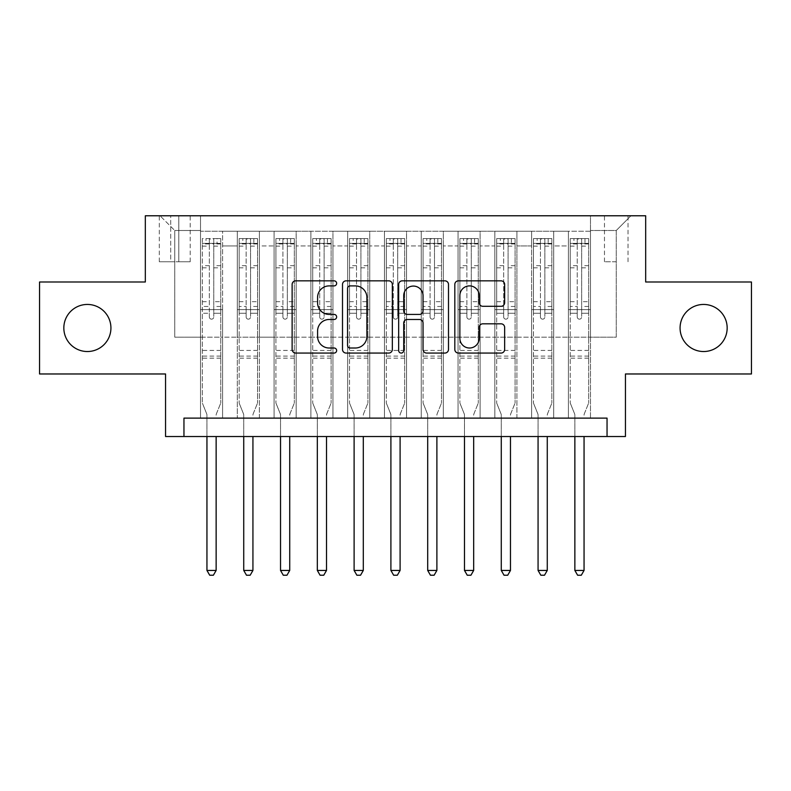<?xml version="1.0" encoding="UTF-8"?>
<svg xmlns="http://www.w3.org/2000/svg" width="791" height="791" viewBox="0 0 791 791"><rect width="100%" height="100%" fill="white"/><g stroke="black" fill="none" stroke-linecap="round" stroke-linejoin="round"><path stroke-width="0.59" stroke-dasharray="3.96 2.97" d="M336.64 283.366A2.531 2.531 0 0 0 334.109 280.835L295.735 280.835A3.609 3.609 0 0 0 292.126 284.453L292.126 349.454A3.609 3.609 0 0 0 295.735 353.063L334.109 353.063A2.531 2.531 0 0 0 336.64 350.532A2.531 2.531 0 0 0 334.109 348.01L329.145 348.01A11.558 11.558 0 0 1 317.587 336.452L317.587 331.034A11.558 11.558 0 0 1 329.145 319.475L334.109 319.475A2.531 2.531 0 0 0 336.64 316.954A2.531 2.531 0 0 0 334.109 314.423L329.145 314.423A11.558 11.558 0 0 1 317.587 302.864L317.587 297.456A11.558 11.558 0 0 1 329.145 285.897L334.109 285.897A2.531 2.531 0 0 0 336.64 283.366M680.072 327.988A23.542 23.542 0 0 0 703.624 351.53A23.542 23.542 0 0 0 727.166 327.988A23.542 23.542 0 0 0 703.624 304.446A23.542 23.542 0 0 0 680.072 327.988M63.834 327.988A23.542 23.542 0 0 0 87.376 351.53A23.542 23.542 0 0 0 110.928 327.988A23.542 23.542 0 0 0 87.376 304.446A23.542 23.542 0 0 0 63.834 327.988M616.248 215.775L604.472 215.775L616.248 215.775M616.248 261.762L604.472 261.762L616.248 261.762M751.45 282.001L751.45 373.975L625.444 373.975L625.444 436.523L165.556 436.523L165.556 373.975L39.55 373.975L39.55 282.001L145.326 282.001L145.326 215.775L645.674 215.775L645.674 282.001L751.45 282.001M590.491 418.123L590.491 231.229L200.509 231.229L200.509 418.123L222.587 418.123L200.509 418.123L222.587 418.123L200.509 418.123L200.509 231.229L222.587 231.229L222.587 418.123L222.587 231.229L222.587 337.184L237.3 337.184L222.587 337.184L222.587 231.229L200.509 231.229L590.491 231.229L590.491 418.123L568.413 418.123L568.413 231.229L531.621 231.229L531.621 418.123L531.621 231.229L553.7 231.229L553.7 418.123L553.7 231.229L553.7 337.184L553.7 231.229L568.413 231.229L568.413 418.123L590.491 418.123L568.413 418.123L590.491 418.123L590.491 230.497L590.491 337.184L616.248 337.184L616.248 230.497L590.491 230.497L616.248 230.497L616.248 337.184L590.491 337.184L590.491 309.597L590.491 418.123M531.621 418.123L553.7 418.123L531.621 418.123L553.7 418.123L531.621 418.123L531.621 309.597L531.621 337.184L516.909 337.184L516.909 245.942L516.909 337.184L531.621 337.184L531.621 245.942L531.621 337.184L568.413 337.184L553.7 337.184L553.7 309.597L553.7 337.184L531.621 337.184L531.621 309.597L553.7 309.597L553.7 418.123L553.7 309.597L531.621 309.597L531.621 418.123M516.909 418.123L516.909 231.229L494.84 231.229L494.84 418.123L494.84 231.229L516.909 231.229L516.909 418.123L494.84 418.123L516.909 418.123L494.84 418.123L516.909 418.123L516.909 309.597L516.909 418.123M480.117 418.123L480.117 231.229L458.048 231.229L458.048 418.123L458.048 231.229L480.117 231.229L480.117 418.123L458.048 418.123L480.117 418.123L458.048 418.123L480.117 418.123L480.117 245.942L480.117 337.184L494.84 337.184L480.117 337.184L480.117 309.597L480.117 418.123M443.326 418.123L443.326 231.229L421.257 231.229L421.257 418.123L421.257 231.229L443.326 231.229L443.326 418.123L421.257 418.123L443.326 418.123L421.257 418.123L443.326 418.123L443.326 245.942L443.326 337.184L458.048 337.184L443.326 337.184L443.326 309.597L443.326 418.123M406.534 418.123L406.534 231.229L384.466 231.229L384.466 418.123L384.466 231.229L406.534 231.229L406.534 418.123L384.466 418.123L406.534 418.123L384.466 418.123L406.534 418.123L406.534 245.942L406.534 337.184L421.257 337.184L406.534 337.184L406.534 309.597L406.534 418.123M369.743 418.123L369.743 231.229L347.674 231.229L347.674 418.123L347.674 231.229L369.743 231.229L369.743 418.123L347.674 418.123L369.743 418.123L347.674 418.123L369.743 418.123L369.743 245.942L369.743 337.184L384.466 337.184L369.743 337.184L369.743 309.597L369.743 418.123M332.952 418.123L332.952 231.229L310.883 231.229L310.883 418.123L310.883 231.229L332.952 231.229L332.952 418.123L310.883 418.123L332.952 418.123L310.883 418.123L332.952 418.123L332.952 245.942L332.952 337.184L347.674 337.184L332.952 337.184L332.952 309.597L332.952 418.123M296.16 418.123L296.16 231.229L274.091 231.229L274.091 418.123L274.091 231.229L296.16 231.229L296.16 418.123L274.091 418.123L296.16 418.123L274.091 418.123L296.16 418.123L296.16 245.942L296.16 337.184L310.883 337.184L296.16 337.184L296.16 309.597L296.16 418.123M259.379 418.123L259.379 231.229L237.3 231.229L237.3 418.123L237.3 231.229L259.379 231.229L259.379 418.123L237.3 418.123L259.379 418.123L237.3 418.123L259.379 418.123L259.379 309.597L259.379 418.123M568.413 245.942L568.413 337.184L568.413 231.229L568.413 245.942L553.7 245.942L568.413 245.942M494.84 245.942L494.84 337.184L494.84 231.229L480.117 231.229L480.117 245.942L480.117 231.229L494.84 231.229L494.84 245.942L480.117 245.942L494.84 245.942M458.048 245.942L458.048 337.184L458.048 231.229L443.326 231.229L443.326 245.942L443.326 231.229L458.048 231.229L458.048 245.942L443.326 245.942L458.048 245.942M421.257 245.942L421.257 337.184L421.257 231.229L406.534 231.229L406.534 245.942L406.534 231.229L421.257 231.229L421.257 245.942L406.534 245.942L421.257 245.942M384.466 245.942L384.466 337.184L384.466 231.229L369.743 231.229L369.743 245.942L369.743 231.229L384.466 231.229L384.466 245.942L369.743 245.942L384.466 245.942M347.674 245.942L347.674 337.184L347.674 231.229L332.952 231.229L332.952 245.942L332.952 231.229L347.674 231.229L347.674 245.942L332.952 245.942L347.674 245.942M310.883 245.942L310.883 337.184L310.883 231.229L296.16 231.229L296.16 245.942L296.16 231.229L310.883 231.229L310.883 245.942L296.16 245.942L310.883 245.942M259.379 245.942L259.379 337.184L259.379 231.229L259.379 245.942L274.091 245.942L274.091 337.184L259.379 337.184L274.091 337.184L274.091 231.229L259.379 231.229L274.091 231.229L274.091 245.942L259.379 245.942M183.957 436.523L183.957 418.123L183.957 436.523L183.957 418.123L607.043 418.123L183.957 418.123L607.043 418.123L607.043 436.523M170.708 215.775L159.307 215.775L170.708 215.775L170.708 261.762L159.307 261.762L178.806 261.762L170.708 261.762L170.708 215.775M178.806 215.775L190.206 215.775L178.806 215.775L178.806 261.762L190.206 261.762L178.806 261.762L178.806 215.775M590.491 215.775L200.509 215.775L630.961 215.775L590.491 215.775L590.491 231.229L590.491 215.775M200.509 215.775L160.039 215.775L200.509 215.775L200.509 337.184L174.752 337.184L174.752 230.497L200.509 230.497L174.752 230.497L160.039 215.775L174.752 230.497L174.752 337.184L200.509 337.184L200.509 215.775M237.3 245.942L237.3 337.184L237.3 231.229L222.587 231.229L237.3 231.229L237.3 245.942L222.587 245.942L237.3 245.942M531.621 231.229L516.909 231.229L516.909 245.942L516.909 231.229L531.621 231.229L531.621 245.942L531.621 231.229M494.84 337.184L516.909 337.184L494.84 337.184L494.84 309.597L494.84 337.184M458.048 337.184L480.117 337.184L458.048 337.184L458.048 309.597L458.048 337.184M421.257 337.184L443.326 337.184L421.257 337.184L421.257 309.597L421.257 337.184M384.466 337.184L406.534 337.184L384.466 337.184L384.466 309.597L384.466 337.184M347.674 337.184L369.743 337.184L347.674 337.184L347.674 309.597L347.674 337.184M310.883 337.184L332.952 337.184L310.883 337.184L310.883 309.597L310.883 337.184M274.091 337.184L296.16 337.184L274.091 337.184L274.091 309.597L274.091 337.184M237.3 337.184L259.379 337.184L259.379 309.597L259.379 337.184L237.3 337.184L237.3 309.597L259.379 309.597L237.3 309.597L237.3 418.123L237.3 337.184M200.509 337.184L222.587 337.184L222.587 309.597L222.587 418.123L222.587 309.597L222.587 337.184L200.509 337.184L200.509 309.597L222.587 309.597L200.509 309.597L200.509 418.123L200.509 337.184M568.413 337.184L590.491 337.184L568.413 337.184L568.413 309.597L568.413 337.184M200.509 309.597L222.587 309.597L200.509 309.597M237.3 309.597L259.379 309.597L237.3 309.597M274.091 309.597L296.16 309.597L274.091 309.597L274.091 418.123L274.091 309.597L296.16 309.597L274.091 309.597M310.883 309.597L332.952 309.597L310.883 309.597L310.883 418.123L310.883 309.597L332.952 309.597L310.883 309.597M347.674 309.597L369.743 309.597L347.674 309.597L347.674 418.123L347.674 309.597L369.743 309.597L347.674 309.597M384.466 309.597L406.534 309.597L384.466 309.597L384.466 418.123L384.466 309.597L406.534 309.597L384.466 309.597M421.257 309.597L443.326 309.597L421.257 309.597L421.257 418.123L421.257 309.597L443.326 309.597L421.257 309.597M458.048 309.597L480.117 309.597L458.048 309.597L458.048 418.123L458.048 309.597L480.117 309.597L458.048 309.597M494.84 309.597L516.909 309.597L494.84 309.597L494.84 418.123L494.84 309.597L516.909 309.597L494.84 309.597M531.621 309.597L553.7 309.597L531.621 309.597M568.413 309.597L590.491 309.597L568.413 309.597L568.413 418.123L568.413 309.597L590.491 309.597L568.413 309.597M630.961 215.775L616.248 230.497L630.961 215.775M392.336 349.454L392.336 284.453A3.609 3.609 0 0 0 388.727 280.835L346.112 280.835A3.609 3.609 0 0 0 342.503 284.453L342.503 349.454A3.609 3.609 0 0 0 346.112 353.063L388.727 353.063A3.609 3.609 0 0 0 392.336 349.454M350.087 285.897A2.531 2.531 0 0 0 347.565 288.418L347.565 345.479A2.531 2.531 0 0 0 350.087 348.01L355.327 348.01A11.558 11.558 0 0 0 366.886 336.452L366.886 297.456A11.558 11.558 0 0 0 355.327 285.897L350.087 285.897M402.273 280.835L444.888 280.835A3.609 3.609 0 0 1 448.497 284.453L448.497 349.454A3.609 3.609 0 0 1 444.888 353.063L426.646 353.063A3.609 3.609 0 0 1 423.037 349.454L423.037 323.094A3.609 3.609 0 0 0 419.428 319.475L407.325 319.475A3.609 3.609 0 0 0 403.717 323.094L403.717 350.532A2.531 2.531 0 0 1 401.185 353.063A2.531 2.531 0 0 1 398.664 350.532L398.664 284.453A3.609 3.609 0 0 1 402.273 280.835M423.037 295.735A9.66 9.66 0 0 0 413.377 286.075A9.66 9.66 0 0 0 403.717 295.735L403.717 310.814A3.609 3.609 0 0 0 407.325 314.423L419.428 314.423A3.609 3.609 0 0 0 423.037 310.814L423.037 295.735M482.807 306.295L501.039 306.295A3.609 3.609 0 0 0 504.648 302.686L504.648 284.453A3.609 3.609 0 0 0 501.039 280.835L458.424 280.835A3.609 3.609 0 0 0 454.815 284.453L454.815 349.454A3.609 3.609 0 0 0 458.424 353.063L501.039 353.063A3.609 3.609 0 0 0 504.648 349.454L504.648 327.425A3.609 3.609 0 0 0 501.039 323.816L482.807 323.816A3.609 3.609 0 0 0 479.188 327.425L479.188 338.35A9.66 9.66 0 0 1 469.528 348.01A9.66 9.66 0 0 1 459.868 338.35L459.868 295.557A9.66 9.66 0 0 1 469.528 285.897A9.66 9.66 0 0 1 479.188 295.557L479.188 302.686A3.609 3.609 0 0 0 482.807 306.295M209.338 316.954A2.205 2.205 0 0 0 211.543 319.159A2.205 2.205 0 0 1 209.338 316.954L209.338 313.266L209.338 316.954M220.649 238.585L217.06 238.585L217.06 243.371L220.748 243.371L220.748 238.585L202.348 238.585L202.348 403.044L202.348 313.266L209.338 313.266L209.338 306.463L202.348 306.463M202.348 238.585L202.348 313.266L209.338 313.266L209.338 244.34C210.811 243.055 212.275 243.055 213.758 244.34L213.758 301.678L220.748 301.678L220.748 403.044L220.748 313.266L213.758 313.266L213.758 316.954A2.205 2.205 0 0 1 211.543 319.159A2.205 2.205 0 0 0 213.758 316.954L213.758 301.678M220.748 243.371L220.748 301.678M220.748 238.585L220.748 313.266L213.758 313.266L213.758 239.04L209.338 239.04L209.338 306.463M217.06 238.585L202.437 238.585M217.06 243.371L206.026 243.371L206.026 238.585M202.348 243.371L220.649 243.371M202.437 243.371L206.026 243.371M216.408 413.812L220.748 403.044L216.408 413.812A3.678 3.678 0 0 0 216.141 415.186A3.678 3.678 0 0 1 216.408 413.812M206.945 436.523L206.945 415.186A3.678 3.678 0 0 0 206.678 413.812L202.348 403.044L206.678 413.812A3.678 3.678 0 0 1 206.945 415.186L206.945 570.44L216.141 570.44L216.141 436.523M220.748 358.155L202.348 358.155M206.945 570.44L209.704 575.225L213.382 575.225L216.141 570.44M209.338 244.34L209.338 239.04M213.758 244.34L213.758 239.04M246.13 316.954A2.205 2.205 81.2 0 0 248.334 319.159A2.205 2.205 -98.8 0 1 246.13 316.954L246.13 313.266L246.13 316.954M253.852 238.585L253.852 243.371L257.54 243.371L257.54 238.585L239.139 238.585L239.139 403.044L239.139 313.266L246.13 313.266L246.13 306.463L239.139 306.463M239.139 238.585L239.139 313.266L246.13 313.266L246.13 244.34C247.603 243.055 249.066 243.055 250.549 244.34L250.549 301.678L257.54 301.678L257.54 403.044L257.54 313.266L250.549 313.266L250.549 316.954A2.205 2.205 -98.8 0 1 248.334 319.159A2.205 2.205 81.2 0 0 250.549 316.954L250.549 301.678M257.54 243.371L257.54 301.678M257.54 238.585L257.54 313.266L250.549 313.266L250.549 239.04L246.13 239.04L246.13 306.463M253.852 243.371L242.817 243.371L242.817 238.585M239.139 243.371L242.817 243.371M253.199 413.812L257.54 403.044L253.199 413.812A3.678 3.678 -98.8 0 0 252.932 415.186A3.678 3.678 -98.8 0 1 253.199 413.812M243.737 436.523L243.737 415.186A3.678 3.678 -98.8 0 0 243.47 413.812L239.139 403.044L243.47 413.812A3.678 3.678 -98.8 0 1 243.737 415.186L243.737 570.44L252.932 570.44L252.932 436.523M257.441 238.585L239.228 238.585L257.441 238.585M239.228 243.371L257.441 243.371L239.228 243.371M257.54 358.155L239.139 358.155M243.737 570.44L246.495 575.225L250.174 575.225L252.932 570.44M250.549 244.34L250.549 239.04M246.13 244.34L246.13 239.04L246.13 244.34M282.921 316.954A2.205 2.205 81.2 0 0 285.126 319.159A2.205 2.205 -98.8 0 1 282.921 316.954L282.921 313.266L282.921 316.954M290.643 238.585L290.643 243.371L294.321 243.371L294.321 238.585L275.93 238.585L275.93 403.044L275.93 313.266L282.921 313.266L282.921 306.463L275.93 306.463M275.93 238.585L275.93 313.266L282.921 313.266L282.921 244.34C284.384 243.055 285.858 243.055 287.331 244.34L287.331 301.678L294.321 301.678L294.321 403.044L294.321 313.266L287.331 313.266L287.331 316.954A2.205 2.205 -98.8 0 1 285.126 319.159A2.205 2.205 81.2 0 0 287.331 316.954L287.331 301.678M294.321 243.371L294.321 301.678M294.321 238.585L294.321 313.266L287.331 313.266L287.331 239.04L282.921 239.04L282.921 306.463M290.643 243.371L279.609 243.371L279.609 238.585M275.93 243.371L279.609 243.371M289.99 413.812L294.321 403.044L289.99 413.812A3.678 3.678 -98.8 0 0 289.724 415.186A3.678 3.678 -98.8 0 1 289.99 413.812M280.528 436.523L280.528 415.186A3.678 3.678 -98.8 0 0 280.261 413.812L275.93 403.044L280.261 413.812A3.678 3.678 -98.8 0 1 280.528 415.186L280.528 570.44L289.724 570.44L289.724 436.523M294.232 238.585L276.019 238.585L294.232 238.585M276.019 243.371L294.232 243.371L276.019 243.371M294.321 358.155L275.93 358.155M280.528 570.44L283.287 575.225L286.965 575.225L289.724 570.44M287.331 244.34L287.331 239.04M282.921 244.34L282.921 239.04L282.921 244.34M319.712 316.954A2.205 2.205 81.2 0 0 321.917 319.159A2.205 2.205 -98.8 0 1 319.712 316.954L319.712 313.266L319.712 316.954M327.434 238.585L327.434 243.371L331.113 243.371L331.113 238.585L312.722 238.585L312.722 403.044L312.722 313.266L319.712 313.266L319.712 306.463L312.722 306.463M312.722 238.585L312.722 313.266L319.712 313.266L319.712 244.34C321.176 243.055 322.649 243.055 324.122 244.34L324.122 301.678L331.113 301.678L331.113 403.044L331.113 313.266L324.122 313.266L324.122 316.954A2.205 2.205 -98.8 0 1 321.917 319.159A2.205 2.205 81.2 0 0 324.122 316.954L324.122 301.678M331.113 243.371L331.113 301.678M331.113 238.585L331.113 313.266L324.122 313.266L324.122 239.04L319.712 239.04L319.712 306.463M327.434 243.371L316.4 243.371L316.4 238.585M312.722 243.371L316.4 243.371M326.782 413.812L331.113 403.044L326.782 413.812A3.678 3.678 -98.8 0 0 326.515 415.186A3.678 3.678 -98.8 0 1 326.782 413.812M317.32 436.523L317.32 415.186A3.678 3.678 -98.8 0 0 317.053 413.812L312.722 403.044L317.053 413.812A3.678 3.678 -98.8 0 1 317.32 415.186L317.32 570.44L326.515 570.44L326.515 436.523M331.024 238.585L312.811 238.585L331.024 238.585M312.811 243.371L331.024 243.371L312.811 243.371M331.113 358.155L312.722 358.155M317.32 570.44L320.078 575.225L323.756 575.225L326.515 570.44M324.122 244.34L324.122 239.04M319.712 244.34L319.712 239.04L319.712 244.34M356.504 316.954A2.205 2.205 81.2 0 0 358.709 319.159A2.205 2.205 -98.8 0 1 356.504 316.954L356.504 313.266L356.504 316.954M364.226 238.585L364.226 243.371L367.904 243.371L367.904 238.585L349.513 238.585L349.513 403.044L349.513 313.266L356.504 313.266L356.504 306.463L349.513 306.463M349.513 238.585L349.513 313.266L356.504 313.266L356.504 244.34C357.967 243.055 359.44 243.055 360.914 244.34L360.914 301.678L367.904 301.678L367.904 403.044L367.904 313.266L360.914 313.266L360.914 316.954A2.205 2.205 -98.8 0 1 358.709 319.159A2.205 2.205 81.2 0 0 360.914 316.954L360.914 301.678M367.904 243.371L367.904 301.678M367.904 238.585L367.904 313.266L360.914 313.266L360.914 239.04L356.504 239.04L356.504 306.463M364.226 243.371L353.191 243.371L353.191 238.585M349.513 243.371L353.191 243.371M363.573 413.812L367.904 403.044L363.573 413.812A3.678 3.678 -98.8 0 0 363.306 415.186A3.678 3.678 -98.8 0 1 363.573 413.812M354.111 436.523L354.111 415.186A3.678 3.678 -98.8 0 0 353.844 413.812L349.513 403.044L353.844 413.812A3.678 3.678 -98.8 0 1 354.111 415.186L354.111 570.44L363.306 570.44L363.306 436.523M367.815 238.585L349.602 238.585L367.815 238.585M349.602 243.371L367.815 243.371L349.602 243.371M367.904 358.155L349.513 358.155M354.111 570.44L356.87 575.225L360.548 575.225L363.306 570.44M360.914 244.34L360.914 239.04M356.504 244.34L356.504 239.04L356.504 244.34M393.295 316.954A2.205 2.205 81.2 0 0 395.5 319.159A2.205 2.205 -98.8 0 1 393.295 316.954L393.295 313.266L393.295 316.954M401.017 238.585L401.017 243.371L404.695 243.371L404.695 238.585L386.305 238.585L386.305 403.044L386.305 313.266L393.295 313.266L393.295 306.463L386.305 306.463M386.305 238.585L386.305 313.266L393.295 313.266L393.295 244.34C394.758 243.055 396.232 243.055 397.705 244.34L397.705 301.678L404.695 301.678L404.695 403.044L404.695 313.266L397.705 313.266L397.705 316.954A2.205 2.205 -98.8 0 1 395.5 319.159A2.205 2.205 81.2 0 0 397.705 316.954L397.705 301.678M404.695 243.371L404.695 301.678M404.695 238.585L404.695 313.266L397.705 313.266L397.705 239.04L393.295 239.04L393.295 306.463M401.017 243.371L389.983 243.371L389.983 238.585M386.305 243.371L389.983 243.371M400.365 413.812L404.695 403.044L400.365 413.812A3.678 3.678 -98.8 0 0 400.098 415.186A3.678 3.678 -98.8 0 1 400.365 413.812M390.902 436.523L390.902 415.186A3.678 3.678 -98.8 0 0 390.635 413.812L386.305 403.044L390.635 413.812A3.678 3.678 -98.8 0 1 390.902 415.186L390.902 570.44L400.098 570.44L400.098 436.523M404.606 238.585L386.394 238.585L404.606 238.585M386.394 243.371L404.606 243.371L386.394 243.371M404.695 358.155L386.305 358.155M390.902 570.44L393.661 575.225L397.339 575.225L400.098 570.44M397.705 244.34L397.705 239.04M393.295 244.34L393.295 239.04L393.295 244.34M430.086 316.954A2.205 2.205 81.2 0 0 432.291 319.159A2.205 2.205 -98.8 0 1 430.086 316.954L430.086 313.266L430.086 316.954M437.809 238.585L437.809 243.371L441.487 243.371L441.487 238.585L423.096 238.585L423.096 403.044L423.096 313.266L430.086 313.266L430.086 306.463L423.096 306.463M423.096 238.585L423.096 313.266L430.086 313.266L430.086 244.34C431.55 243.055 433.023 243.055 434.496 244.34L434.496 301.678L441.487 301.678L441.487 403.044L441.487 313.266L434.496 313.266L434.496 316.954A2.205 2.205 -98.8 0 1 432.291 319.159A2.205 2.205 81.2 0 0 434.496 316.954L434.496 301.678M441.487 243.371L441.487 301.678M441.487 238.585L441.487 313.266L434.496 313.266L434.496 239.04L430.086 239.04L430.086 306.463M437.809 243.371L426.774 243.371L426.774 238.585M423.096 243.371L426.774 243.371M437.156 413.812L441.487 403.044L437.156 413.812A3.678 3.678 -98.8 0 0 436.889 415.186A3.678 3.678 -98.8 0 1 437.156 413.812M427.694 436.523L427.694 415.186A3.678 3.678 -98.8 0 0 427.427 413.812L423.096 403.044L427.427 413.812A3.678 3.678 -98.8 0 1 427.694 415.186L427.694 570.44L436.889 570.44L436.889 436.523M441.398 238.585L423.185 238.585L441.398 238.585M423.185 243.371L441.398 243.371L423.185 243.371M441.487 358.155L423.096 358.155M427.694 570.44L430.452 575.225L434.13 575.225L436.889 570.44M434.496 244.34L434.496 239.04M430.086 244.34L430.086 239.04L430.086 244.34M466.878 316.954A2.205 2.205 81.2 0 0 469.083 319.159A2.205 2.205 -98.8 0 1 466.878 316.954L466.878 313.266L466.878 316.954M474.6 238.585L474.6 243.371L478.278 243.371L478.278 238.585L459.887 238.585L459.887 403.044L459.887 313.266L466.878 313.266L466.878 306.463L459.887 306.463M459.887 238.585L459.887 313.266L466.878 313.266L466.878 244.34C468.341 243.055 469.814 243.055 471.288 244.34L471.288 301.678L478.278 301.678L478.278 403.044L478.278 313.266L471.288 313.266L471.288 316.954A2.205 2.205 -98.8 0 1 469.083 319.159A2.205 2.205 81.2 0 0 471.288 316.954L471.288 301.678M478.278 243.371L478.278 301.678M478.278 238.585L478.278 313.266L471.288 313.266L471.288 239.04L466.878 239.04L466.878 306.463M474.6 243.371L463.566 243.371L463.566 238.585M459.887 243.371L463.566 243.371M473.947 413.812L478.278 403.044L473.947 413.812A3.678 3.678 -98.8 0 0 473.68 415.186A3.678 3.678 -98.8 0 1 473.947 413.812M464.485 436.523L464.485 415.186A3.678 3.678 -98.8 0 0 464.218 413.812L459.887 403.044L464.218 413.812A3.678 3.678 -98.8 0 1 464.485 415.186L464.485 570.44L473.68 570.44L473.68 436.523M478.189 238.585L459.976 238.585L478.189 238.585M459.976 243.371L478.189 243.371L459.976 243.371M478.278 358.155L459.887 358.155M464.485 570.44L467.244 575.225L470.922 575.225L473.68 570.44M471.288 244.34L471.288 239.04M466.878 244.34L466.878 239.04L466.878 244.34M503.669 316.954A2.205 2.205 81.2 0 0 505.874 319.159A2.205 2.205 -98.8 0 1 503.669 316.954L503.669 313.266L503.669 316.954M511.391 238.585L511.391 243.371L515.07 243.371L515.07 238.585L496.679 238.585L496.679 403.044L496.679 313.266L503.669 313.266L503.669 306.463L496.679 306.463M496.679 238.585L496.679 313.266L503.669 313.266L503.669 244.34C505.133 243.055 506.606 243.055 508.079 244.34L508.079 301.678L515.07 301.678L515.07 403.044L515.07 313.266L508.079 313.266L508.079 316.954A2.205 2.205 -98.8 0 1 505.874 319.159A2.205 2.205 81.2 0 0 508.079 316.954L508.079 301.678M515.07 243.371L515.07 301.678M515.07 238.585L515.07 313.266L508.079 313.266L508.079 239.04L503.669 239.04L503.669 306.463M511.391 243.371L500.357 243.371L500.357 238.585M496.679 243.371L500.357 243.371M510.739 413.812L515.07 403.044L510.739 413.812A3.678 3.678 -98.8 0 0 510.472 415.186A3.678 3.678 -98.8 0 1 510.739 413.812M501.276 436.523L501.276 415.186A3.678 3.678 -98.8 0 0 501.01 413.812L496.679 403.044L501.01 413.812A3.678 3.678 -98.8 0 1 501.276 415.186L501.276 570.44L510.472 570.44L510.472 436.523M514.981 238.585L496.768 238.585L514.981 238.585M496.768 243.371L514.981 243.371L496.768 243.371M515.07 358.155L496.679 358.155M501.276 570.44L504.035 575.225L507.713 575.225L510.472 570.44M508.079 244.34L508.079 239.04M503.669 244.34L503.669 239.04L503.669 244.34M540.451 316.954A2.205 2.205 81.2 0 0 542.666 319.159A2.205 2.205 -98.8 0 1 540.451 316.954L540.451 313.266L540.451 316.954M548.183 238.585L548.183 243.371L551.861 243.371L551.861 238.585L533.46 238.585L533.46 403.044L533.46 313.266L540.451 313.266L540.451 306.463L533.46 306.463M533.46 238.585L533.46 313.266L540.451 313.266L540.451 244.34C541.924 243.055 543.397 243.055 544.87 244.34L544.87 301.678L551.861 301.678L551.861 403.044L551.861 313.266L544.87 313.266L544.87 316.954A2.205 2.205 -98.8 0 1 542.666 319.159A2.205 2.205 81.2 0 0 544.87 316.954L544.87 301.678M551.861 243.371L551.861 301.678M551.861 238.585L551.861 313.266L544.87 313.266L544.87 239.04L540.451 239.04L540.451 306.463M548.183 243.371L537.148 243.371L537.148 238.585M533.46 243.371L537.148 243.371M547.53 413.812L551.861 403.044L547.53 413.812A3.678 3.678 -98.8 0 0 547.263 415.186A3.678 3.678 -98.8 0 1 547.53 413.812M538.068 436.523L538.068 415.186A3.678 3.678 -98.8 0 0 537.801 413.812L533.46 403.044L537.801 413.812A3.678 3.678 -98.8 0 1 538.068 415.186L538.068 570.44L547.263 570.44L547.263 436.523M551.772 238.585L533.559 238.585L551.772 238.585M533.559 243.371L551.772 243.371L533.559 243.371M551.861 358.155L533.46 358.155M538.068 570.44L540.826 575.225L544.505 575.225L547.263 570.44M544.87 244.34L544.87 239.04M540.451 244.34L540.451 239.04L540.451 244.34M577.242 316.954A2.205 2.205 81.2 0 0 579.457 319.159A2.205 2.205 -98.8 0 1 577.242 316.954L577.242 313.266L577.242 316.954M584.974 238.585L584.974 243.371L588.652 243.371L588.652 238.585L570.252 238.585L570.252 403.044L570.252 313.266L577.242 313.266L577.242 306.463L570.252 306.463M570.252 238.585L570.252 313.266L577.242 313.266L577.242 244.34C578.715 243.055 580.189 243.055 581.662 244.34L581.662 301.678L588.652 301.678L588.652 403.044L588.652 313.266L581.662 313.266L581.662 316.954A2.205 2.205 -98.8 0 1 579.457 319.159A2.205 2.205 81.2 0 0 581.662 316.954L581.662 301.678M588.652 243.371L588.652 301.678M588.652 238.585L588.652 313.266L581.662 313.266L581.662 239.04L577.242 239.04L577.242 306.463M584.974 243.371L573.94 243.371L573.94 238.585M570.252 243.371L573.94 243.371M584.322 413.812L588.652 403.044L584.322 413.812A3.678 3.678 -98.8 0 0 584.055 415.186A3.678 3.678 -98.8 0 1 584.322 413.812M574.859 436.523L574.859 415.186A3.678 3.678 -98.8 0 0 574.592 413.812L570.252 403.044L574.592 413.812A3.678 3.678 -98.8 0 1 574.859 415.186L574.859 570.44L584.055 570.44L584.055 436.523M588.563 238.585L570.351 238.585L588.563 238.585M570.351 243.371L588.563 243.371L570.351 243.371M588.652 358.155L570.252 358.155M574.859 570.44L577.618 575.225L581.296 575.225L584.055 570.44M581.662 244.34L581.662 239.04M577.242 244.34L577.242 239.04L577.242 244.34M531.621 245.942L516.909 245.942L531.621 245.942M220.748 350.433L202.348 350.433M220.748 306.463L213.758 306.463M202.348 301.678L209.338 301.678M209.338 265.677L202.348 265.677M220.748 265.677L213.758 265.677M202.348 267.823L209.338 267.823M213.758 267.823L220.748 267.823M209.338 243.954L202.348 243.954M202.348 246.11L209.338 246.11M220.748 243.954L213.758 243.954M213.758 246.11L220.748 246.11M220.748 356.088L202.348 356.088M257.54 350.433L239.139 350.433M257.54 306.463L250.549 306.463M239.139 301.678L246.13 301.678M246.13 265.677L239.139 265.677M257.54 265.677L250.549 265.677M239.139 267.823L246.13 267.823M250.549 267.823L257.54 267.823M246.13 243.954L239.139 243.954M239.139 246.11L246.13 246.11M257.54 243.954L250.549 243.954M250.549 246.11L257.54 246.11M257.54 356.088L239.139 356.088M294.321 350.433L275.93 350.433M294.321 306.463L287.331 306.463M275.93 301.678L282.921 301.678M282.921 265.677L275.93 265.677M294.321 265.677L287.331 265.677M275.93 267.823L282.921 267.823M287.331 267.823L294.321 267.823M282.921 243.954L275.93 243.954M275.93 246.11L282.921 246.11M294.321 243.954L287.331 243.954M287.331 246.11L294.321 246.11M294.321 356.088L275.93 356.088M331.113 350.433L312.722 350.433M331.113 306.463L324.122 306.463M312.722 301.678L319.712 301.678M319.712 265.677L312.722 265.677M331.113 265.677L324.122 265.677M312.722 267.823L319.712 267.823M324.122 267.823L331.113 267.823M319.712 243.954L312.722 243.954M312.722 246.11L319.712 246.11M331.113 243.954L324.122 243.954M324.122 246.11L331.113 246.11M331.113 356.088L312.722 356.088M367.904 350.433L349.513 350.433M367.904 306.463L360.914 306.463M349.513 301.678L356.504 301.678M356.504 265.677L349.513 265.677M367.904 265.677L360.914 265.677M349.513 267.823L356.504 267.823M360.914 267.823L367.904 267.823M356.504 243.954L349.513 243.954M349.513 246.11L356.504 246.11M367.904 243.954L360.914 243.954M360.914 246.11L367.904 246.11M367.904 356.088L349.513 356.088M404.695 350.433L386.305 350.433M404.695 306.463L397.705 306.463M386.305 301.678L393.295 301.678M393.295 265.677L386.305 265.677M404.695 265.677L397.705 265.677M386.305 267.823L393.295 267.823M397.705 267.823L404.695 267.823M393.295 243.954L386.305 243.954M386.305 246.11L393.295 246.11M404.695 243.954L397.705 243.954M397.705 246.11L404.695 246.11M404.695 356.088L386.305 356.088M441.487 350.433L423.096 350.433M441.487 306.463L434.496 306.463M423.096 301.678L430.086 301.678M430.086 265.677L423.096 265.677M441.487 265.677L434.496 265.677M423.096 267.823L430.086 267.823M434.496 267.823L441.487 267.823M430.086 243.954L423.096 243.954M423.096 246.11L430.086 246.11M441.487 243.954L434.496 243.954M434.496 246.11L441.487 246.11M441.487 356.088L423.096 356.088M478.278 350.433L459.887 350.433M478.278 306.463L471.288 306.463M459.887 301.678L466.878 301.678M466.878 265.677L459.887 265.677M478.278 265.677L471.288 265.677M459.887 267.823L466.878 267.823M471.288 267.823L478.278 267.823M466.878 243.954L459.887 243.954M459.887 246.11L466.878 246.11M478.278 243.954L471.288 243.954M471.288 246.11L478.278 246.11M478.278 356.088L459.887 356.088M515.07 350.433L496.679 350.433M515.07 306.463L508.079 306.463M496.679 301.678L503.669 301.678M503.669 265.677L496.679 265.677M515.07 265.677L508.079 265.677M496.679 267.823L503.669 267.823M508.079 267.823L515.07 267.823M503.669 243.954L496.679 243.954M496.679 246.11L503.669 246.11M515.07 243.954L508.079 243.954M508.079 246.11L515.07 246.11M515.07 356.088L496.679 356.088M551.861 350.433L533.46 350.433M551.861 306.463L544.87 306.463M533.46 301.678L540.451 301.678M540.451 265.677L533.46 265.677M551.861 265.677L544.87 265.677M533.46 267.823L540.451 267.823M544.87 267.823L551.861 267.823M540.451 243.954L533.46 243.954M533.46 246.11L540.451 246.11M551.861 243.954L544.87 243.954M544.87 246.11L551.861 246.11M551.861 356.088L533.46 356.088M588.652 350.433L570.252 350.433M588.652 306.463L581.662 306.463M570.252 301.678L577.242 301.678M577.242 265.677L570.252 265.677M588.652 265.677L581.662 265.677M570.252 267.823L577.242 267.823M581.662 267.823L588.652 267.823M577.242 243.954L570.252 243.954M570.252 246.11L577.242 246.11M588.652 243.954L581.662 243.954M581.662 246.11L588.652 246.11M588.652 356.088L570.252 356.088M604.472 261.762L604.472 215.775M159.307 261.762L159.307 215.775M190.206 261.762L190.206 215.775M628.014 261.762L628.014 215.775"/><path stroke-width="1.19" d="M336.64 283.366A2.531 2.531 0 0 0 334.109 280.835L295.735 280.835A3.609 3.609 0 0 0 292.126 284.453L292.126 349.454A3.609 3.609 0 0 0 295.735 353.063L334.109 353.063A2.531 2.531 0 0 0 336.64 350.532A2.531 2.531 0 0 0 334.109 348.01L329.145 348.01A11.558 11.558 0 0 1 317.587 336.452L317.587 331.034A11.558 11.558 0 0 1 329.145 319.475L334.109 319.475A2.531 2.531 0 0 0 336.64 316.954A2.531 2.531 0 0 0 334.109 314.423L329.145 314.423A11.558 11.558 0 0 1 317.587 302.864L317.587 297.456A11.558 11.558 0 0 1 329.145 285.897L334.109 285.897A2.531 2.531 0 0 0 336.64 283.366M680.072 327.988A23.542 23.542 0 0 0 703.624 351.53A23.542 23.542 0 0 0 727.166 327.988A23.542 23.542 0 0 0 703.624 304.446A23.542 23.542 0 0 0 680.072 327.988M63.834 327.988A23.542 23.542 0 0 0 87.376 351.53A23.542 23.542 0 0 0 110.928 327.988A23.542 23.542 0 0 0 87.376 304.446A23.542 23.542 0 0 0 63.834 327.988M501.039 306.295A3.609 3.609 0 0 0 504.648 302.686L504.648 284.453A3.609 3.609 0 0 0 501.039 280.835L458.424 280.835A3.609 3.609 0 0 0 454.815 284.453L454.815 349.454A3.609 3.609 0 0 0 458.424 353.063L501.039 353.063A3.609 3.609 0 0 0 504.648 349.454L504.648 327.425A3.609 3.609 0 0 0 501.039 323.816L482.807 323.816A3.609 3.609 0 0 0 479.188 327.425L479.188 338.35A9.66 9.66 0 0 1 469.528 348.01A9.66 9.66 0 0 1 459.868 338.35L459.868 295.557A9.66 9.66 0 0 1 469.528 285.897A9.66 9.66 0 0 1 479.188 295.557L479.188 302.686A3.609 3.609 0 0 0 482.807 306.295L501.039 306.295M607.043 436.523L625.444 436.523L625.444 373.975L751.45 373.975L751.45 282.001L645.674 282.001L645.674 215.775L145.326 215.775L145.326 282.001L39.55 282.001L39.55 373.975L165.556 373.975L165.556 436.523L607.043 436.523L607.043 418.123L183.957 418.123L183.957 436.523M392.336 284.453A3.609 3.609 0 0 0 388.727 280.835L346.112 280.835A3.609 3.609 0 0 0 342.503 284.453L342.503 349.454A3.609 3.609 0 0 0 346.112 353.063L388.727 353.063A3.609 3.609 0 0 0 392.336 349.454L392.336 284.453M402.273 280.835L444.888 280.835A3.609 3.609 0 0 1 448.497 284.453L448.497 349.454A3.609 3.609 0 0 1 444.888 353.063L426.646 353.063A3.609 3.609 0 0 1 423.037 349.454L423.037 323.094A3.609 3.609 0 0 0 419.428 319.475L407.325 319.475A3.609 3.609 0 0 0 403.717 323.094L403.717 350.532A2.531 2.531 0 0 1 401.185 353.063A2.531 2.531 0 0 1 398.664 350.532L398.664 284.453A3.609 3.609 0 0 1 402.273 280.835M350.087 285.897A2.531 2.531 0 0 0 347.565 288.418L347.565 345.479A2.531 2.531 0 0 0 350.087 348.01L355.327 348.01A11.558 11.558 0 0 0 366.886 336.452L366.886 297.456A11.558 11.558 0 0 0 355.327 285.897L350.087 285.897M423.037 295.735A9.66 9.66 0 0 0 413.377 286.075A9.66 9.66 0 0 0 403.717 295.735L403.717 310.814A3.609 3.609 0 0 0 407.325 314.423L419.428 314.423A3.609 3.609 0 0 0 423.037 310.814L423.037 295.735M206.945 436.523L206.945 570.44L216.141 570.44L216.141 436.523M216.141 570.44L213.382 575.225L209.704 575.225L206.945 570.44M243.737 436.523L243.737 570.44L252.932 570.44L252.932 436.523M252.932 570.44L250.174 575.225L246.495 575.225L243.737 570.44M280.528 436.523L280.528 570.44L289.724 570.44L289.724 436.523M289.724 570.44L286.965 575.225L283.287 575.225L280.528 570.44M317.32 436.523L317.32 570.44L326.515 570.44L326.515 436.523M326.515 570.44L323.756 575.225L320.078 575.225L317.32 570.44M354.111 436.523L354.111 570.44L363.306 570.44L363.306 436.523M363.306 570.44L360.548 575.225L356.87 575.225L354.111 570.44M390.902 436.523L390.902 570.44L400.098 570.44L400.098 436.523M400.098 570.44L397.339 575.225L393.661 575.225L390.902 570.44M427.694 436.523L427.694 570.44L436.889 570.44L436.889 436.523M436.889 570.44L434.13 575.225L430.452 575.225L427.694 570.44M464.485 436.523L464.485 570.44L473.68 570.44L473.68 436.523M473.68 570.44L470.922 575.225L467.244 575.225L464.485 570.44M501.276 436.523L501.276 570.44L510.472 570.44L510.472 436.523M510.472 570.44L507.713 575.225L504.035 575.225L501.276 570.44M538.068 436.523L538.068 570.44L547.263 570.44L547.263 436.523M547.263 570.44L544.505 575.225L540.826 575.225L538.068 570.44M574.859 436.523L574.859 570.44L584.055 570.44L584.055 436.523M584.055 570.44L581.296 575.225L577.618 575.225L574.859 570.44"/></g></svg>
